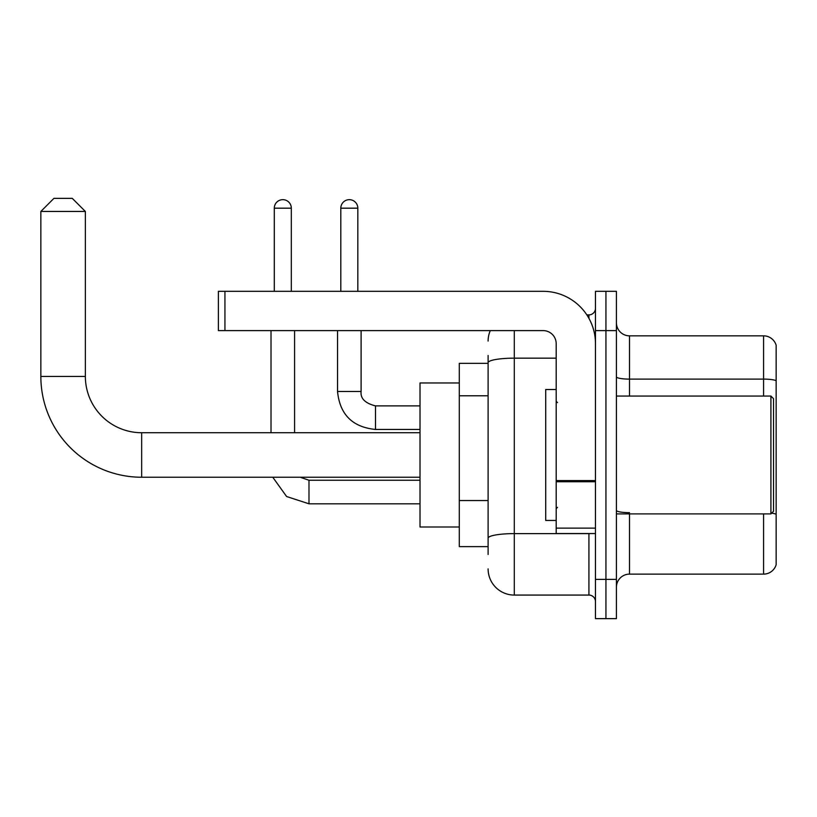 <?xml version="1.0" encoding="UTF-8"?>
<svg xmlns="http://www.w3.org/2000/svg" width="817" height="817" viewBox="0 0 817 817"><rect width="100%" height="100%" fill="white"/><g stroke="black" fill="none" stroke-linecap="round" stroke-linejoin="round"><path stroke-width="1.23" d="M488.106 554.488L488.106 362.707L488.106 363.33L459.297 363.33L459.297 546.634L488.106 546.634M595.47 579.365L595.47 618.643L605.938 618.643L605.938 579.365L605.938 618.643L616.416 618.643L616.416 579.365L605.938 579.365L605.938 330.599L605.938 579.365L595.47 579.365L595.47 330.599L605.938 330.599L605.938 291.322L605.938 330.599L616.416 330.599L616.416 579.365M616.416 330.599L616.416 291.322L595.47 291.322L595.47 330.599M514.291 330.599L514.291 595.072L588.924 595.072L588.924 533.542M586.831 314.882L588.924 314.882A6.546 6.546 0 0 0 595.47 308.336M488.106 542.702L488.106 538.158A26.185 4.545 180 0 1 514.291 533.613L588.924 533.613A6.546 1.134 0 0 0 591.191 533.542M556.193 358.163L514.291 358.163A26.185 4.545 180 0 0 488.106 362.707L488.106 355.477M595.47 601.618A6.546 6.546 0 0 0 588.924 595.072M488.106 341.067A26.185 26.185 0 0 1 490.292 330.599M514.291 595.072A26.185 26.185 0 0 1 488.106 568.887M616.416 587.219A13.092 13.092 0 0 1 629.509 574.126L763.578 574.126L763.578 513.903M776.15 345.264A13.092 13.092 0 0 0 763.578 335.838A13.092 13.092 0 0 1 776.15 345.264L776.15 564.7A13.092 13.092 0 0 1 763.578 574.126M776.15 380.753A13.092 2.277 180 0 0 763.578 379.108L763.578 335.838L629.509 335.838A13.092 13.092 0 0 1 616.416 322.746A13.092 13.092 0 0 0 629.509 335.838L629.509 396.061M776.15 380.926L776.15 514.302A13.092 2.277 180 0 0 771.667 513.147M420.02 477.24L141.668 477.24A100.818 100.818 0 0 1 40.85 376.423L40.85 211.45L53.942 198.357L72.274 198.357L85.366 211.45L40.85 211.45M141.668 477.24L141.668 432.724A56.302 56.302 0 0 1 85.366 376.423L85.366 211.45M459.297 382.969L420.02 382.969L420.02 526.996L459.297 526.996M274.298 291.322L274.298 208.182A8.507 8.507 0 0 1 282.805 199.665A8.507 8.507 0 0 1 291.322 208.182L291.322 291.322M294.59 432.724L294.59 330.599M271.019 432.724L271.019 330.599M340.812 291.322L340.812 208.182A8.507 8.507 0 0 1 349.319 199.665A8.507 8.507 0 0 1 357.826 208.182L357.826 291.322M595.47 533.542L556.193 533.542L556.193 480.59L595.47 480.59M595.47 343.691A52.37 52.37 0 0 0 543.091 291.322L224.941 291.322L224.941 330.599L543.091 330.599A13.092 13.092 0 0 1 556.193 343.691L556.193 480.59M224.941 330.599L218.394 330.599L218.394 291.322L224.941 291.322M770.911 396.061L773.536 398.676L773.536 511.279L770.911 513.903L770.911 396.061L616.416 396.061M556.193 389.515L545.715 389.515L545.715 520.449L556.193 520.449M488.106 395.785L459.297 395.785M488.106 500.535L459.297 500.535M588.924 318.334L588.924 314.882M629.509 513.903L629.509 574.126M763.578 396.061L763.578 379.108L629.509 379.108A13.092 2.277 0 0 1 616.416 376.841M629.509 512.657A13.092 2.277 -0 0 1 616.416 510.39M40.85 376.423L85.366 376.423M308.989 480.273L308.989 503.813L286.614 496.522L272.776 477.24L286.614 496.522L308.989 503.813L286.614 496.522L272.776 477.24L286.614 496.522L308.989 503.813L286.614 496.522L272.776 477.24L286.614 496.522L308.989 503.813L420.02 503.813M274.298 208.182L291.322 208.182M361.104 330.599L361.104 391.476C360.307 398.461 365.107 403.261 375.503 405.886C365.107 403.261 360.307 398.461 361.104 391.476C360.307 398.461 365.107 403.261 375.503 405.886C365.107 403.261 360.307 398.461 361.104 391.476C360.307 398.461 365.107 403.261 375.503 405.886L375.503 429.446C352.474 427.168 339.811 414.515 337.533 391.476L361.083 391.476M340.812 208.182L357.826 208.182M595.47 481.734L556.193 481.734M556.193 528.129L595.47 528.129M420.02 432.724L141.668 432.724M300.176 477.24L308.989 480.253L300.176 477.24M420.02 480.253L308.989 480.253M337.533 330.599L337.533 391.476C339.811 414.515 352.474 427.168 375.503 429.446C352.474 427.168 339.811 414.515 337.533 391.476C339.811 414.515 352.474 427.168 375.503 429.446C352.474 427.168 339.811 414.515 337.533 391.476C339.811 414.515 352.474 427.168 375.503 429.446L420.02 429.446M361.104 391.476C360.307 398.461 365.107 403.261 375.503 405.886L420.02 405.886M616.416 513.903L770.911 513.903M557.5 402.607L556.193 401.3M557.5 507.347L556.193 508.664"/></g></svg>
